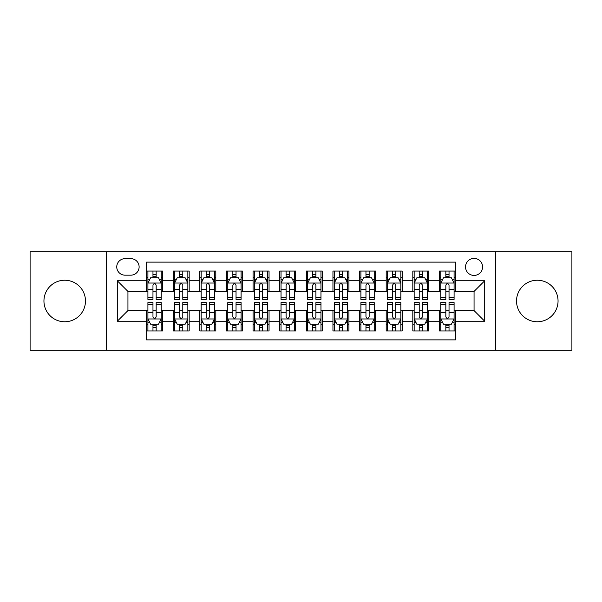 <?xml version="1.0" encoding="UTF-8"?>
<svg xmlns="http://www.w3.org/2000/svg" width="602" height="602" viewBox="0 0 602 602"><rect width="100%" height="100%" fill="white"/><g stroke="black" fill="none" stroke-linecap="round" stroke-linejoin="round"><path stroke-width="0.9" d="M537.285 280.231A20.769 20.769 0 0 0 516.524 301A20.769 20.769 0 0 0 537.285 321.769A20.769 20.769 0 0 0 558.054 301A20.769 20.769 0 0 0 537.285 280.231M64.715 280.231A20.769 20.769 0 0 0 43.946 301A20.769 20.769 0 0 0 64.715 321.769A20.769 20.769 0 0 0 85.476 301A20.769 20.769 0 0 0 64.715 280.231M474.06 258.401A8.518 8.518 0 0 0 465.534 266.919A8.518 8.518 0 0 0 474.06 275.438A8.518 8.518 0 0 0 482.578 266.919A8.518 8.518 0 0 0 474.06 258.401M495.356 350.251L571.9 350.251L571.9 251.749L495.356 251.749L495.356 350.251L106.644 350.251L106.644 251.749L30.1 251.749L30.1 350.251L106.644 350.251M455.421 271.05L439.445 271.05L439.445 280.765L428.797 280.765L428.797 291.413L439.445 291.413L439.445 280.765M428.797 280.765L428.797 271.05L412.822 271.05L412.822 280.765L402.174 280.765L402.174 291.413L412.822 291.413L412.822 280.765M402.174 280.765L402.174 271.05L386.198 271.05L386.198 280.765L375.55 280.765L375.55 291.413L386.198 291.413L386.198 280.765M375.55 280.765L375.55 271.05L359.575 271.05L359.575 280.765L348.927 280.765L348.927 291.413L359.575 291.413L359.575 280.765M348.927 280.765L348.927 271.05L332.951 271.05L332.951 280.765L322.296 280.765L322.296 291.413L332.951 291.413L332.951 280.765M322.296 280.765L322.296 271.05L306.328 271.05L306.328 280.765L295.672 280.765L295.672 291.413L306.328 291.413L306.328 280.765M295.672 280.765L295.672 271.05L279.704 271.05L279.704 280.765L269.049 280.765L269.049 291.413L279.704 291.413L279.704 280.765M269.049 280.765L269.049 271.05L253.073 271.05L253.073 280.765L242.425 280.765L242.425 291.413L253.073 291.413L253.073 280.765M242.425 280.765L242.425 271.05L226.45 271.05L226.45 280.765L215.802 280.765L215.802 291.413L226.45 291.413L226.45 280.765M215.802 280.765L215.802 271.05L199.826 271.05L199.826 280.765L189.178 280.765L189.178 291.413L199.826 291.413L199.826 280.765M189.178 280.765L189.178 271.05L173.203 271.05L173.203 291.413L162.555 291.413L162.555 271.05L146.579 271.05M146.579 330.95L162.555 330.95L162.555 310.587L173.203 310.587L173.203 330.95L189.178 330.95L189.178 310.587L199.826 310.587L199.826 321.235L189.178 321.235M199.826 321.235L199.826 330.95L215.802 330.95L215.802 310.587L226.45 310.587L226.45 321.235L215.802 321.235M226.45 321.235L226.45 330.95L242.425 330.95L242.425 310.587L253.073 310.587L253.073 321.235L242.425 321.235M253.073 321.235L253.073 330.95L269.049 330.95L269.049 310.587L279.704 310.587L279.704 321.235L269.049 321.235M279.704 321.235L279.704 330.95L295.672 330.95L295.672 310.587L306.328 310.587L306.328 321.235L295.672 321.235M306.328 321.235L306.328 330.95L322.296 330.95L322.296 310.587L332.951 310.587L332.951 321.235L322.296 321.235M332.951 321.235L332.951 330.95L348.927 330.95L348.927 310.587L359.575 310.587L359.575 321.235L348.927 321.235M359.575 321.235L359.575 330.95L375.55 330.95L375.55 310.587L386.198 310.587L386.198 321.235L375.55 321.235M386.198 321.235L386.198 330.95L402.174 330.95L402.174 310.587L412.822 310.587L412.822 321.235L402.174 321.235M412.822 321.235L412.822 330.95L428.797 330.95L428.797 310.587L439.445 310.587L439.445 321.235L428.797 321.235M125.013 275.174L130.875 275.174A8.255 8.255 0 0 0 139.122 266.919A8.255 8.255 0 0 0 130.875 258.664L125.013 258.664A8.255 8.255 0 0 0 116.758 266.919A8.255 8.255 0 0 0 125.013 275.174M495.356 251.749L106.644 251.749M455.421 280.765L455.421 262.126L146.579 262.126L146.579 291.413L127.94 291.413L127.94 310.587L146.579 310.587L146.579 339.874L455.421 339.874L455.421 310.587L474.06 310.587L474.06 291.413L455.421 291.413L455.421 280.765L484.708 280.765L484.708 321.235L455.421 321.235M146.579 321.235L117.292 321.235L117.292 280.765L146.579 280.765M439.445 321.235L439.445 330.95L455.421 330.95M146.579 277.703L147.911 277.703M152.968 277.703L156.166 277.703M161.223 277.703L162.555 277.703M146.579 291.15L147.911 291.15M152.968 291.15L156.166 291.15M161.223 291.15L162.555 291.15M146.579 310.85L147.911 310.85M152.968 310.85L156.166 310.85M161.223 310.85L162.555 310.85M146.579 324.297L147.911 324.297M152.968 324.297L156.166 324.297M161.223 324.297L162.555 324.297M173.203 291.15L174.535 291.15M179.592 291.15L182.79 291.15M187.847 291.15L189.178 291.15M173.203 277.703L174.535 277.703M179.592 277.703L182.79 277.703M187.847 277.703L189.178 277.703M173.203 310.85L174.535 310.85M179.592 310.85L182.79 310.85M187.847 310.85L189.178 310.85M173.203 324.297L174.535 324.297M179.592 324.297L182.79 324.297M187.847 324.297L189.178 324.297M199.826 310.85L201.158 310.85M206.215 310.85L209.413 310.85M214.47 310.85L215.802 310.85M199.826 324.297L201.158 324.297M206.215 324.297L209.413 324.297M214.47 324.297L215.802 324.297M199.826 277.703L201.158 277.703M206.215 277.703L209.413 277.703M214.47 277.703L215.802 277.703M199.826 291.15L201.158 291.15M206.215 291.15L209.413 291.15M214.47 291.15L215.802 291.15M226.45 310.85L227.782 310.85M232.846 310.85L236.037 310.85M241.093 310.85L242.425 310.85M226.45 324.297L227.782 324.297M232.846 324.297L236.037 324.297M241.093 324.297L242.425 324.297M226.45 277.703L227.782 277.703M232.846 277.703L236.037 277.703M241.093 277.703L242.425 277.703M226.45 291.15L227.782 291.15M232.846 291.15L236.037 291.15M241.093 291.15L242.425 291.15M253.073 310.85L254.405 310.85M259.47 310.85L262.66 310.85M267.717 310.85L269.049 310.85M253.073 324.297L254.405 324.297M259.47 324.297L262.66 324.297M267.717 324.297L269.049 324.297M253.073 277.703L254.405 277.703M259.47 277.703L262.66 277.703M267.717 277.703L269.049 277.703M253.073 291.15L254.405 291.15M259.47 291.15L262.66 291.15M267.717 291.15L269.049 291.15M279.704 310.85L281.029 310.85M286.093 310.85L289.284 310.85M294.34 310.85L295.672 310.85M279.704 324.297L281.029 324.297M286.093 324.297L289.284 324.297M294.34 324.297L295.672 324.297M279.704 277.703L281.029 277.703M286.093 277.703L289.284 277.703M294.34 277.703L295.672 277.703M279.704 291.15L281.029 291.15M286.093 291.15L289.284 291.15M294.34 291.15L295.672 291.15M306.328 310.85L307.66 310.85M312.716 310.85L315.907 310.85M320.971 310.85L322.296 310.85M306.328 324.297L307.66 324.297M312.716 324.297L315.907 324.297M320.971 324.297L322.296 324.297M306.328 277.703L307.66 277.703M312.716 277.703L315.907 277.703M320.971 277.703L322.296 277.703M306.328 291.15L307.66 291.15M312.716 291.15L315.907 291.15M320.971 291.15L322.296 291.15M332.951 310.85L334.283 310.85M339.34 310.85L342.53 310.85M347.595 310.85L348.927 310.85M332.951 324.297L334.283 324.297M339.34 324.297L342.53 324.297M347.595 324.297L348.927 324.297M332.951 277.703L334.283 277.703M339.34 277.703L342.53 277.703M347.595 277.703L348.927 277.703M332.951 291.15L334.283 291.15M339.34 291.15L342.53 291.15M347.595 291.15L348.927 291.15M359.575 310.85L360.907 310.85M365.963 310.85L369.154 310.85M374.218 310.85L375.55 310.85M359.575 324.297L360.907 324.297M365.963 324.297L369.154 324.297M374.218 324.297L375.55 324.297M359.575 277.703L360.907 277.703M365.963 277.703L369.154 277.703M374.218 277.703L375.55 277.703M359.575 291.15L360.907 291.15M365.963 291.15L369.154 291.15M374.218 291.15L375.55 291.15M386.198 310.85L387.53 310.85M392.587 310.85L395.785 310.85M400.842 310.85L402.174 310.85M386.198 324.297L387.53 324.297M392.587 324.297L395.785 324.297M400.842 324.297L402.174 324.297M386.198 277.703L387.53 277.703M392.587 277.703L395.785 277.703M400.842 277.703L402.174 277.703M386.198 291.15L387.53 291.15M392.587 291.15L395.785 291.15M400.842 291.15L402.174 291.15M412.822 310.85L414.153 310.85M419.21 310.85L422.408 310.85M427.465 310.85L428.797 310.85M412.822 324.297L414.153 324.297M419.21 324.297L422.408 324.297M427.465 324.297L428.797 324.297M412.822 277.703L414.153 277.703M419.21 277.703L422.408 277.703M427.465 277.703L428.797 277.703M412.822 291.15L414.153 291.15M419.21 291.15L422.408 291.15M427.465 291.15L428.797 291.15M439.445 310.85L440.777 310.85M445.834 310.85L449.032 310.85M454.089 310.85L455.421 310.85M439.445 324.297L440.777 324.297M445.834 324.297L449.032 324.297M454.089 324.297L455.421 324.297M439.445 277.703L440.777 277.703M445.834 277.703L449.032 277.703M454.089 277.703L455.421 277.703M439.445 291.15L440.777 291.15M445.834 291.15L449.032 291.15M454.089 291.15L455.421 291.15M127.94 291.413L117.292 280.765M127.94 310.587L117.292 321.235M484.708 280.765L474.06 291.413M484.708 321.235L474.06 310.587M156.166 274.512L152.968 274.512M161.223 297.23L156.166 297.23L156.166 299.405L161.223 299.405L161.223 283.158L158.559 277.838L150.575 277.838L147.911 283.158L147.911 299.405L152.968 299.405L152.968 297.23L147.911 297.23M147.911 283.158L147.911 271.05M161.223 283.158L161.223 271.05M152.968 277.838L152.968 271.05M156.166 271.05L156.166 277.838M156.166 297.23L156.166 285.16C155.098 283.106 154.037 283.106 152.968 285.16L152.968 297.23M152.968 327.488L156.166 327.488M147.911 304.77L152.968 304.77L152.968 302.595L147.911 302.595L147.911 318.842L150.575 324.162L158.559 324.162L161.223 318.842L161.223 302.595L156.166 302.595L156.166 304.77L161.223 304.77M161.223 318.842L161.223 330.95M147.911 318.842L147.911 330.95M156.166 324.162L156.166 330.95M152.968 330.95L152.968 324.162M152.968 304.77L152.968 316.84C154.037 318.894 155.098 318.894 156.166 316.84L156.166 304.77M182.79 274.512L179.592 274.512M187.847 297.23L182.79 297.23L182.79 299.405L187.847 299.405L187.847 283.158L185.183 277.838L177.199 277.838L174.535 283.158L174.535 299.405L179.592 299.405L179.592 297.23L174.535 297.23M174.535 283.158L174.535 271.05M187.847 283.158L187.847 271.05M179.592 277.838L179.592 271.05M182.79 271.05L182.79 277.838M182.79 297.23L182.79 285.16C181.729 283.106 180.66 283.106 179.592 285.16L179.592 297.23M209.413 274.512L206.215 274.512M214.47 297.23L209.413 297.23L209.413 299.405L214.47 299.405L214.47 283.158L211.806 277.838L203.822 277.838L201.158 283.158L201.158 299.405L206.215 299.405L206.215 297.23L201.158 297.23M201.158 283.158L201.158 271.05M214.47 283.158L214.47 271.05M206.215 277.838L206.215 271.05M209.413 271.05L209.413 277.838M209.413 297.23L209.413 285.16C208.352 283.106 207.284 283.106 206.215 285.16L206.215 297.23M236.037 274.512L232.846 274.512M241.093 297.23L236.037 297.23L236.037 299.405L241.093 299.405L241.093 283.158L238.437 277.838L230.446 277.838L227.782 283.158L227.782 299.405L232.846 299.405L232.846 297.23L227.782 297.23M227.782 283.158L227.782 271.05M241.093 283.158L241.093 271.05M232.846 277.838L232.846 271.05M236.037 271.05L236.037 277.838M236.037 297.23L236.037 285.16C234.976 283.106 233.907 283.106 232.846 285.16L232.846 297.23M262.66 274.512L259.47 274.512M267.717 297.23L262.66 297.23L262.66 299.405L267.717 299.405L267.717 283.158L265.061 277.838L257.069 277.838L254.405 283.158L254.405 299.405L259.47 299.405L259.47 297.23L254.405 297.23M254.405 283.158L254.405 271.05M267.717 283.158L267.717 271.05M259.47 277.838L259.47 271.05M262.66 271.05L262.66 277.838M262.66 297.23L262.66 285.16C261.599 283.106 260.531 283.106 259.47 285.16L259.47 297.23M179.592 327.488L182.79 327.488M174.535 304.77L179.592 304.77L179.592 302.595L174.535 302.595L174.535 318.842L177.199 324.162L185.183 324.162L187.847 318.842L187.847 302.595L182.79 302.595L182.79 304.77L187.847 304.77M187.847 318.842L187.847 330.95M174.535 318.842L174.535 330.95M182.79 324.162L182.79 330.95M179.592 330.95L179.592 324.162M179.592 304.77L179.592 316.84C180.66 318.894 181.721 318.894 182.79 316.84L182.79 304.77M206.215 327.488L209.413 327.488M201.158 304.77L206.215 304.77L206.215 302.595L201.158 302.595L201.158 318.842L203.822 324.162L211.806 324.162L214.47 318.842L214.47 302.595L209.413 302.595L209.413 304.77L214.47 304.77M214.47 318.842L214.47 330.95M201.158 318.842L201.158 330.95M209.413 324.162L209.413 330.95M206.215 330.95L206.215 324.162M206.215 304.77L206.215 316.84C207.284 318.894 208.345 318.894 209.413 316.84L209.413 304.77M232.846 327.488L236.037 327.488M227.782 304.77L232.846 304.77L232.846 302.595L227.782 302.595L227.782 318.842L230.446 324.162L238.437 324.162L241.093 318.842L241.093 302.595L236.037 302.595L236.037 304.77L241.093 304.77M241.093 318.842L241.093 330.95M227.782 318.842L227.782 330.95M236.037 324.162L236.037 330.95M232.846 330.95L232.846 324.162M232.846 304.77L232.846 316.84C233.907 318.894 234.968 318.894 236.037 316.84L236.037 304.77M259.47 327.488L262.66 327.488M254.405 304.77L259.47 304.77L259.47 302.595L254.405 302.595L254.405 318.842L257.069 324.162L265.061 324.162L267.717 318.842L267.717 302.595L262.66 302.595L262.66 304.77L267.717 304.77M267.717 318.842L267.717 330.95M254.405 318.842L254.405 330.95M262.66 324.162L262.66 330.95M259.47 330.95L259.47 324.162M259.47 304.77L259.47 316.84C260.531 318.894 261.592 318.894 262.66 316.84L262.66 304.77M289.284 274.512L286.093 274.512M294.34 297.23L289.284 297.23L289.284 299.405L294.34 299.405L294.34 283.158L291.684 277.838L283.692 277.838L281.029 283.158L281.029 299.405L286.093 299.405L286.093 297.23L281.029 297.23M281.029 283.158L281.029 271.05M294.34 283.158L294.34 271.05M286.093 277.838L286.093 271.05M289.284 271.05L289.284 277.838M289.284 297.23L289.284 285.16C288.223 283.106 287.154 283.106 286.093 285.16L286.093 297.23M286.093 327.488L289.284 327.488M281.029 304.77L286.093 304.77L286.093 302.595L281.029 302.595L281.029 318.842L283.692 324.162L291.684 324.162L294.34 318.842L294.34 302.595L289.284 302.595L289.284 304.77L294.34 304.77M294.34 318.842L294.34 330.95M281.029 318.842L281.029 330.95M289.284 324.162L289.284 330.95M286.093 330.95L286.093 324.162M286.093 304.77L286.093 316.84C287.154 318.894 288.223 318.894 289.284 316.84L289.284 304.77M315.907 274.512L312.716 274.512M320.971 297.23L315.907 297.23L315.907 299.405L320.971 299.405L320.971 283.158L318.308 277.838L310.316 277.838L307.66 283.158L307.66 299.405L312.716 299.405L312.716 297.23L307.66 297.23M307.66 283.158L307.66 271.05M320.971 283.158L320.971 271.05M312.716 277.838L312.716 271.05M315.907 271.05L315.907 277.838M315.907 297.23L315.907 285.16C314.846 283.106 313.777 283.106 312.716 285.16L312.716 297.23M312.716 327.488L315.907 327.488M307.66 304.77L312.716 304.77L312.716 302.595L307.66 302.595L307.66 318.842L310.316 324.162L318.308 324.162L320.971 318.842L320.971 302.595L315.907 302.595L315.907 304.77L320.971 304.77M320.971 318.842L320.971 330.95M307.66 318.842L307.66 330.95M315.907 324.162L315.907 330.95M312.716 330.95L312.716 324.162M312.716 304.77L312.716 316.84C313.777 318.894 314.846 318.894 315.907 316.84L315.907 304.77M342.53 274.512L339.34 274.512M347.595 297.23L342.53 297.23L342.53 299.405L347.595 299.405L347.595 283.158L344.931 277.838L336.939 277.838L334.283 283.158L334.283 299.405L339.34 299.405L339.34 297.23L334.283 297.23M334.283 283.158L334.283 271.05M347.595 283.158L347.595 271.05M339.34 277.838L339.34 271.05M342.53 271.05L342.53 277.838M342.53 297.23L342.53 285.16C341.469 283.106 340.408 283.106 339.34 285.16L339.34 297.23M339.34 327.488L342.53 327.488M334.283 304.77L339.34 304.77L339.34 302.595L334.283 302.595L334.283 318.842L336.939 324.162L344.931 324.162L347.595 318.842L347.595 302.595L342.53 302.595L342.53 304.77L347.595 304.77M347.595 318.842L347.595 330.95M334.283 318.842L334.283 330.95M342.53 324.162L342.53 330.95M339.34 330.95L339.34 324.162M339.34 304.77L339.34 316.84C340.401 318.894 341.469 318.894 342.53 316.84L342.53 304.77M369.154 274.512L365.963 274.512M374.218 297.23L369.154 297.23L369.154 299.405L374.218 299.405L374.218 283.158L371.554 277.838L363.563 277.838L360.907 283.158L360.907 299.405L365.963 299.405L365.963 297.23L360.907 297.23M360.907 283.158L360.907 271.05M374.218 283.158L374.218 271.05M365.963 277.838L365.963 271.05M369.154 271.05L369.154 277.838M369.154 297.23L369.154 285.16C368.093 283.106 367.032 283.106 365.963 285.16L365.963 297.23M365.963 327.488L369.154 327.488M360.907 304.77L365.963 304.77L365.963 302.595L360.907 302.595L360.907 318.842L363.563 324.162L371.554 324.162L374.218 318.842L374.218 302.595L369.154 302.595L369.154 304.77L374.218 304.77M374.218 318.842L374.218 330.95M360.907 318.842L360.907 330.95M369.154 324.162L369.154 330.95M365.963 330.95L365.963 324.162M365.963 304.77L365.963 316.84C367.024 318.894 368.093 318.894 369.154 316.84L369.154 304.77M395.785 274.512L392.587 274.512M400.842 297.23L395.785 297.23L395.785 299.405L400.842 299.405L400.842 283.158L398.178 277.838L390.194 277.838L387.53 283.158L387.53 299.405L392.587 299.405L392.587 297.23L387.53 297.23M387.53 283.158L387.53 271.05M400.842 283.158L400.842 271.05M392.587 277.838L392.587 271.05M395.785 271.05L395.785 277.838M395.785 297.23L395.785 285.16C394.716 283.106 393.655 283.106 392.587 285.16L392.587 297.23M392.587 327.488L395.785 327.488M387.53 304.77L392.587 304.77L392.587 302.595L387.53 302.595L387.53 318.842L390.194 324.162L398.178 324.162L400.842 318.842L400.842 302.595L395.785 302.595L395.785 304.77L400.842 304.77M400.842 318.842L400.842 330.95M387.53 318.842L387.53 330.95M395.785 324.162L395.785 330.95M392.587 330.95L392.587 324.162M392.587 304.77L392.587 316.84C393.648 318.894 394.716 318.894 395.785 316.84L395.785 304.77M422.408 274.512L419.21 274.512M427.465 297.23L422.408 297.23L422.408 299.405L427.465 299.405L427.465 283.158L424.801 277.838L416.817 277.838L414.153 283.158L414.153 299.405L419.21 299.405L419.21 297.23L414.153 297.23M414.153 283.158L414.153 271.05M427.465 283.158L427.465 271.05M419.21 277.838L419.21 271.05M422.408 271.05L422.408 277.838M422.408 297.23L422.408 285.16C421.34 283.106 420.279 283.106 419.21 285.16L419.21 297.23M419.21 327.488L422.408 327.488M414.153 304.77L419.21 304.77L419.21 302.595L414.153 302.595L414.153 318.842L416.817 324.162L424.801 324.162L427.465 318.842L427.465 302.595L422.408 302.595L422.408 304.77L427.465 304.77M427.465 318.842L427.465 330.95M414.153 318.842L414.153 330.95M422.408 324.162L422.408 330.95M419.21 330.95L419.21 324.162M419.21 304.77L419.21 316.84C420.271 318.894 421.34 318.894 422.408 316.84L422.408 304.77M449.032 274.512L445.834 274.512M454.089 297.23L449.032 297.23L449.032 299.405L454.089 299.405L454.089 283.158L451.425 277.838L443.441 277.838L440.777 283.158L440.777 299.405L445.834 299.405L445.834 297.23L440.777 297.23M440.777 283.158L440.777 271.05M454.089 283.158L454.089 271.05M445.834 277.838L445.834 271.05M449.032 271.05L449.032 277.838M449.032 297.23L449.032 285.16C447.963 283.106 446.902 283.106 445.834 285.16L445.834 297.23M445.834 327.488L449.032 327.488M440.777 304.77L445.834 304.77L445.834 302.595L440.777 302.595L440.777 318.842L443.441 324.162L451.425 324.162L454.089 318.842L454.089 302.595L449.032 302.595L449.032 304.77L454.089 304.77M454.089 318.842L454.089 330.95M440.777 318.842L440.777 330.95M449.032 324.162L449.032 330.95M445.834 330.95L445.834 324.162M445.834 304.77L445.834 316.84C446.902 318.894 447.963 318.894 449.032 316.84L449.032 304.77M173.203 321.235L162.555 321.235M173.203 280.765L162.555 280.765M161.155 283.03L147.979 283.03M147.911 279.305L149.838 279.305M159.297 279.305L161.223 279.305M152.968 289.336L147.911 289.336M161.223 289.336L156.166 289.336M156.166 276.205L152.968 276.205M147.979 318.97L161.155 318.97M161.223 322.695L159.297 322.695M149.838 322.695L147.911 322.695M156.166 312.664L161.223 312.664M147.911 312.664L152.968 312.664M152.968 325.795L156.166 325.795M187.779 283.03L174.603 283.03M174.535 279.305L176.469 279.305M185.92 279.305L187.847 279.305M179.592 289.336L174.535 289.336M187.847 289.336L182.79 289.336M182.79 276.205L179.592 276.205M214.402 283.03L201.226 283.03M201.158 279.305L203.092 279.305M212.544 279.305L214.47 279.305M206.215 289.336L201.158 289.336M214.47 289.336L209.413 289.336M209.413 276.205L206.215 276.205M241.026 283.03L227.849 283.03M227.782 279.305L229.716 279.305M239.167 279.305L241.093 279.305M232.846 289.336L227.782 289.336M241.093 289.336L236.037 289.336M236.037 276.205L232.846 276.205M267.657 283.03L254.473 283.03M254.405 279.305L256.339 279.305M265.791 279.305L267.717 279.305M259.47 289.336L254.405 289.336M267.717 289.336L262.66 289.336M262.66 276.205L259.47 276.205M174.603 318.97L187.779 318.97M187.847 322.695L185.92 322.695M176.469 322.695L174.535 322.695M182.79 312.664L187.847 312.664M174.535 312.664L179.592 312.664M179.592 325.795L182.79 325.795M201.226 318.97L214.402 318.97M214.47 322.695L212.544 322.695M203.092 322.695L201.158 322.695M209.413 312.664L214.47 312.664M201.158 312.664L206.215 312.664M206.215 325.795L209.413 325.795M227.849 318.97L241.026 318.97M241.093 322.695L239.167 322.695M229.716 322.695L227.782 322.695M236.037 312.664L241.093 312.664M227.782 312.664L232.846 312.664M232.846 325.795L236.037 325.795M254.473 318.97L267.657 318.97M267.717 322.695L265.791 322.695M256.339 322.695L254.405 322.695M262.66 312.664L267.717 312.664M254.405 312.664L259.47 312.664M259.47 325.795L262.66 325.795M294.28 283.03L281.096 283.03M281.029 279.305L282.963 279.305M292.414 279.305L294.34 279.305M286.093 289.336L281.029 289.336M294.34 289.336L289.284 289.336M289.284 276.205L286.093 276.205M281.096 318.97L294.28 318.97M294.34 322.695L292.414 322.695M282.963 322.695L281.029 322.695M289.284 312.664L294.34 312.664M281.029 312.664L286.093 312.664M286.093 325.795L289.284 325.795M320.904 283.03L307.72 283.03M307.66 279.305L309.586 279.305M319.037 279.305L320.971 279.305M312.716 289.336L307.66 289.336M320.971 289.336L315.907 289.336M315.907 276.205L312.716 276.205M307.72 318.97L320.904 318.97M320.971 322.695L319.037 322.695M309.586 322.695L307.66 322.695M315.907 312.664L320.971 312.664M307.66 312.664L312.716 312.664M312.716 325.795L315.907 325.795M347.527 283.03L334.343 283.03M334.283 279.305L336.209 279.305M345.661 279.305L347.595 279.305M339.34 289.336L334.283 289.336M347.595 289.336L342.53 289.336M342.53 276.205L339.34 276.205M334.343 318.97L347.527 318.97M347.595 322.695L345.661 322.695M336.209 322.695L334.283 322.695M342.53 312.664L347.595 312.664M334.283 312.664L339.34 312.664M339.34 325.795L342.53 325.795M374.151 283.03L360.974 283.03M360.907 279.305L362.833 279.305M372.284 279.305L374.218 279.305M365.963 289.336L360.907 289.336M374.218 289.336L369.154 289.336M369.154 276.205L365.963 276.205M360.974 318.97L374.151 318.97M374.218 322.695L372.284 322.695M362.833 322.695L360.907 322.695M369.154 312.664L374.218 312.664M360.907 312.664L365.963 312.664M365.963 325.795L369.154 325.795M400.774 283.03L387.598 283.03M387.53 279.305L389.456 279.305M398.908 279.305L400.842 279.305M392.587 289.336L387.53 289.336M400.842 289.336L395.785 289.336M395.785 276.205L392.587 276.205M387.598 318.97L400.774 318.97M400.842 322.695L398.908 322.695M389.456 322.695L387.53 322.695M395.785 312.664L400.842 312.664M387.53 312.664L392.587 312.664M392.587 325.795L395.785 325.795M427.397 283.03L414.221 283.03M414.153 279.305L416.08 279.305M425.531 279.305L427.465 279.305M419.21 289.336L414.153 289.336M427.465 289.336L422.408 289.336M422.408 276.205L419.21 276.205M414.221 318.97L427.397 318.97M427.465 322.695L425.531 322.695M416.08 322.695L414.153 322.695M422.408 312.664L427.465 312.664M414.153 312.664L419.21 312.664M419.21 325.795L422.408 325.795M454.021 283.03L440.845 283.03M440.777 279.305L442.703 279.305M452.162 279.305L454.089 279.305M445.834 289.336L440.777 289.336M454.089 289.336L449.032 289.336M449.032 276.205L445.834 276.205M440.845 318.97L454.021 318.97M454.089 322.695L452.162 322.695M442.703 322.695L440.777 322.695M449.032 312.664L454.089 312.664M440.777 312.664L445.834 312.664M445.834 325.795L449.032 325.795"/></g></svg>
